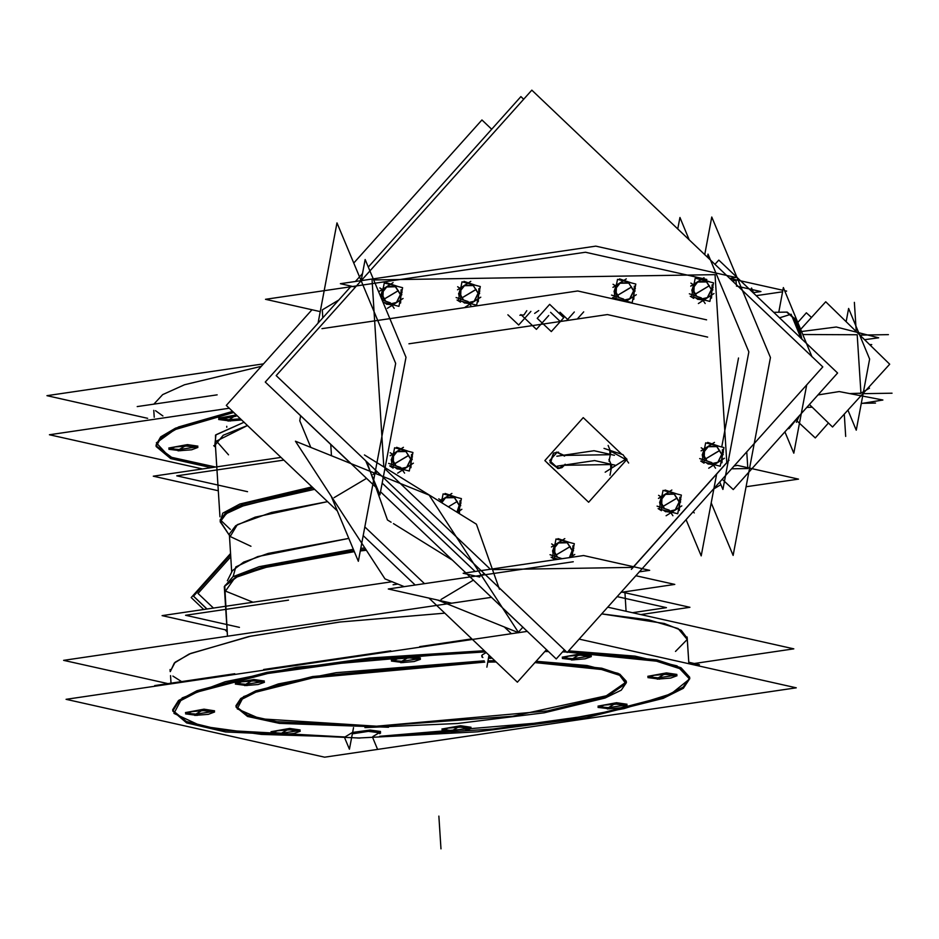<?xml version="1.0" encoding="UTF-8"?>
<svg xmlns="http://www.w3.org/2000/svg" width="939" height="939" viewBox="0 0 939 939"><rect width="100%" height="100%" fill="white"/><g stroke="black" fill="none" stroke-linecap="round" stroke-linejoin="round"><path stroke-width="1.41" d="M487.998 660.821L494.747 660.751L487.998 660.821M626.348 681.89L605.009 696.75L547.39 710.929L376.516 726.199L512.671 716.269L608.953 695.224L625.902 683.651L618.261 673.345L586.992 665.575L536.04 661.338L601.829 668.228L619.893 674.143L626.348 681.245M235.982 705.811L240.771 698.487L255.76 690.893L312.617 676.549L484.207 660.88L336.209 672.676L278.308 683.921L243.541 696.621L237.203 708.851L260.22 718.758L376.516 726.199L276.841 721.704L247.473 715.131L236.065 706.445M380.025 732.22L370.119 730.026L352.606 732.42L370.119 730.026L380.588 731.54M172.647 709.79L178.516 700.459L196.932 690.787L267.192 672.324L369.637 658.016L484.172 650.692L297.029 667.183L225.243 681.714L182.225 697.888L173.997 713.464L201.709 726.246L261.465 734.462L344.942 736.951L352.102 732.678L344.942 736.951L222.003 730.143L186.345 721.551L172.729 710.436M486.132 652.546L482.329 654.823L486.132 652.546M490.851 657.042L488.726 657.007L490.851 657.042M481.742 655.516L482.188 656.021M689.684 677.265L681.01 667.793L656.784 659.929L568.6 650.833L634.987 656.138L676.984 665.915L689.555 678.991L671.209 693.815L624.13 708.605L553.963 721.586L379.696 736.329L492.822 729.028L594.152 714.919L664.249 696.726L683.076 687.16L689.696 677.911M565.348 650.715L563.693 650.668L565.348 650.715M547.155 650.258L545.97 650.246L547.155 650.258M562.238 657.136L580.842 653.79L591.3 655.305M590.748 655.985L572.696 658.65L562.872 657.734M391.352 659.824L409.956 656.478L420.414 657.993M419.862 658.673L401.81 661.349L391.986 660.434M235.278 682.794L253.882 679.449L264.34 680.963M263.789 681.644L245.736 684.32L235.912 683.404M185.441 712.595L204.045 709.238L214.503 710.764M213.951 711.445L195.899 714.11L186.075 713.194M271.031 731.751L289.635 728.406L300.104 729.92M299.541 730.601L281.5 733.277L271.676 732.361M441.917 729.063L460.521 725.718L470.991 727.232M470.427 727.913L452.375 730.577L442.551 729.662M597.99 706.093L616.594 702.748L627.052 704.262M626.501 704.943L608.449 707.607L598.624 706.691M647.828 676.291L666.432 672.946L676.89 674.472M676.338 675.153L658.286 677.817L648.462 676.902M675.446 651.49L687.207 639.424L678.064 628.567L648.767 619.822L601.688 613.883L664.366 623.461L681.186 630.362L687.231 638.297L688.827 663.72L687.148 637.006M170.123 669.53L170.252 671.631L175.112 662.265L190.687 653.38L250.76 636.137L340.423 621.958L444.781 613.202L339.214 622.111L248.894 636.536L189.197 654.037L174.278 663.016L170.299 671.62M365.823 549.362L360.459 549.961L365.823 549.362M253.107 602.251L225.489 591.065L235.466 576.957L281.172 562.602L353.909 550.724L264.704 566.604L237.485 575.971L225.067 585.314M224.808 585.877L227.438 636.196L224.315 586.675L232.931 576.769L259.141 566.628L353.299 549.28M153.75 404.181L162.74 394.58L184.49 384.744L261.277 366.374L184.49 384.744L162.74 394.58L153.75 404.181M156.074 445.849L172.518 458.021L215.665 466.988L169.302 456.8L156.297 442.821L178.422 426.952L232.649 411.352L175.44 428.231L160.663 436.87L156.003 445.203M218.634 418.207L236.358 414.885L229.093 419.721L240.478 418.806L229.093 419.721L219.268 418.817M197.307 446.858L179.255 449.523L169.431 448.607M168.797 447.997L187.401 444.652L197.859 446.178M213.74 445.685L215.547 447.234L214.714 446.518L215.958 434.769L244.093 422.245L215.512 435.156L215.536 447.175M215.289 443.255L219.914 516.755L215.383 444.769L223.306 435.262L247.52 425.508L216.486 441.119L228.529 454.793M230.313 529.303L220.149 519.725L231.804 508.856L313.192 487.987L244.469 503.656L226.076 512.166L220.149 520.394M220.254 521.145L229.433 535.441L220.43 522.107M250.959 546.275L230.184 536.556L237.391 524.701L271.512 512.459L327.535 501.637L255.232 517.166L235.689 525.758L229.351 534.08L231.733 572.097L229.351 534.08M233.165 576.64L235.771 566.874L257.709 556.557L348.78 538.434L268.155 553.4L243.671 562.074L232.449 570.701L227.379 580.736L232.449 570.701M364.802 526.932L424.405 583.647L364.802 526.932M331.467 455.72L330.763 444.558L331.467 455.72M322.793 317.887L322.288 309.811L338.944 299.846L322.288 309.811L322.793 317.887M736.012 280.62L732.056 280.679L736.012 280.62L736.27 284.681L736.012 280.62M746.787 451.812L747.784 467.739L746.787 451.812M725.248 482.047L724.157 482.693L725.248 482.047M720.859 484.665L713.84 488.867L720.859 484.665M747.831 468.538L731.587 468.796L747.831 468.538M553.388 453.279L550.066 462.563L558.177 468.62L561.933 467.563M562.074 467.469L564.351 465.239L558.177 468.62L549.691 460.544L557.144 452.211L553.541 453.197M611.277 468.35L625.48 459.347L610.397 450.943L625.48 459.347L611.277 468.35M609.986 454.664L564.151 455.392L609.986 454.664M563.6 455.227L557.144 452.211L563.6 455.227M726.821 462.54L633.543 566.733L726.821 462.54L715.002 274.611L726.821 462.54M373.71 279.986L715.002 274.611L373.71 279.986M554.726 470.063L547.32 463.021L554.726 470.063M382.208 483.151L475.099 571.534M562.438 540.16L564.691 541.228L561.874 540.512M572.403 555.994L572.414 553.505L572.403 555.994M449.546 495.029L451.8 496.109L448.983 495.393M459.511 510.863L459.511 508.375L459.511 510.863M402.197 470.298L400.131 471.542L402.197 470.298M401.059 448.889L403.312 449.969L400.495 449.253M411.012 464.723L411.024 462.234L411.012 464.723M402.514 470.11L403.406 469.547L402.514 470.11M391.845 305.586L389.767 306.818L391.845 305.586M390.694 284.177L392.948 285.245L390.131 284.529M400.648 299.999L400.66 297.522L400.648 299.999M392.15 305.386L393.042 304.835L392.15 305.386M469.582 304.353L467.516 305.598L469.582 304.353M468.432 282.956L470.685 284.024L467.868 283.308M478.397 298.778L478.409 296.29L478.397 298.778M469.899 304.166L470.779 303.602L469.899 304.166M670.587 512.976L668.521 514.22L670.587 512.976M669.448 491.567L671.702 492.646L668.885 491.919M679.402 507.4L679.413 504.912L679.402 507.4M670.904 512.788L671.796 512.225L670.904 512.788M713.182 465.404L711.116 466.636L713.182 465.404M712.044 443.994L714.297 445.063L711.48 444.347M721.997 459.828L722.009 457.34L721.997 459.828M713.499 465.204L714.379 464.652L713.499 465.204M702.818 300.68L700.752 301.924L702.818 300.68M701.679 279.282L703.933 280.35L701.116 279.634M711.633 295.104L711.645 292.616L711.633 295.104M703.135 300.492L704.027 299.928L703.135 300.492M623.93 280.503L626.184 281.571L623.367 280.855M633.895 296.325L633.895 293.848L633.895 296.325M625.456 301.677L636.29 294.764M230.783 556.827L198.035 593.401L213.458 608.085M230.642 554.573L193.387 596.183L206.897 609.047M640.844 614.552L689.93 607.333L622.299 592.18M227.05 630.186L162.071 615.644L392.267 581.769M695.576 665.235L699.414 664.671L688.745 662.277M156.52 685.963L154.735 685.564L234.715 673.791M263.624 669.542L390.777 650.821M419.698 646.572L471.789 638.896M364.942 727.608L457.551 723.464L544.186 712.795L605.103 698.029L621.254 690.153L626.43 682.536L619.881 675.387L601.57 669.448L534.925 662.582M496.097 662.03L487.752 662.112L496.097 662.03M388.476 727.232L279.446 723.335L247.544 716.41L236.065 707.102L240.865 699.766L255.889 692.172L312.887 677.794L484.747 662.159L474.019 662.394M518.551 632.686L66.047 699.285L324.683 757.186L796.284 687.782L579.07 639.142M518.657 632.663L527.319 631.395M352.325 733.875L368.37 731.364L380.671 732.831L379.661 733.746M372.748 737.808L377.337 748.817M357.794 738.101L477.294 731.786L586.934 717.549L663.204 698.44L683.334 688.322L689.766 678.557L680.998 669.038L656.525 661.15L567.485 652.077M566.757 652.053L562.578 651.912M548.529 651.572L544.831 651.513M488.48 658.286L491.062 658.333M167.799 683.639L63.594 660.305L491.52 597.333M694.121 663.486L793.831 648.802L607.721 607.134M482.822 657.546L481.824 656.807L482.259 656.208M489.043 655.316L486.813 667.124M485.486 651.936L370.647 659.213L267.756 673.521L197.143 692.02L178.621 701.726L172.729 711.081L186.685 722.936L225.524 731.939L359.942 738.066M344.836 738.242L349.425 749.252L353.51 727.596M579.656 655.105L591.382 656.596L585.103 658.873L571.546 659.953M574.046 659.906L562.308 658.427L568.6 656.138L582.157 655.058M408.77 657.793L420.496 659.284L414.216 661.561L400.66 662.641M403.16 662.605L391.434 661.115L397.713 658.838L411.27 657.758M252.697 680.763L264.422 682.254L258.143 684.531L244.586 685.611M247.086 685.576L235.36 684.085L241.64 681.808L255.197 680.728M202.859 710.565L214.585 712.044L208.305 714.333L194.749 715.401M197.249 715.365L185.523 713.875L191.802 711.598L205.359 710.518M288.449 729.72L300.187 731.211L293.895 733.488L280.338 734.568M282.839 734.533L271.113 733.042L277.392 730.765L290.949 729.685M459.335 727.032L471.061 728.523L464.782 730.8L451.225 731.88M453.725 731.833L441.999 730.354L448.279 728.065L461.835 726.997M615.409 704.062L627.135 705.553L620.855 707.83L607.298 708.91M609.798 708.863L598.073 707.384L604.352 705.095L617.909 704.015M665.246 674.272L676.972 675.751L670.692 678.04L657.136 679.108M659.636 679.073L647.91 677.582L654.19 675.305L667.746 674.225M364.907 547.942L360.752 548.399M504.196 626.888L511.391 633.731M522.823 627.311L518.387 632.264M218.282 490.721L153.303 476.167L281.007 457.375M137.188 406.622L217.155 394.849M147.658 418.266L46.95 395.718L263.542 363.851M202.39 468.948L49.403 434.698L229.339 408.207M233.776 412.421L175.804 429.393L160.804 438.102L156.085 446.495L170.628 458.584L211.099 467.669M230.442 420.989L218.705 419.498L236.053 416.177M241.652 419.921L227.942 421.024M180.605 450.779L168.867 449.288L175.159 447.011L188.716 445.931M186.215 445.966L197.941 447.457L191.662 449.746L178.105 450.814M314.565 489.301L244.926 505.041L226.264 513.61L220.242 521.908L224.022 527.413M312.065 486.918L239.926 503.95L222.754 513.105L220.231 521.791M224.644 591.816L224.48 586.452L236.992 577.062L264.434 567.649L354.308 551.698M360.259 551.005L366.445 550.313M679.906 217.543L677.747 228.999L679.906 217.543L689.249 239.938L679.906 217.543M738.512 358.052L721.739 446.976L738.512 358.052M716.668 473.878L701.198 555.9L686.069 519.631L701.198 555.9L716.668 473.878M635.844 575.724L674.836 584.457L620.925 592.392M573.318 561.722L388.218 588.976L451.718 603.19M404.275 586.605L385.013 578.847L295.398 441.177L429.076 495.076L518.704 632.745L437.515 600.009M318.145 323.075L337.031 222.942L395.624 363.452L358.311 561.299L331.08 495.98M300.644 415.895L299.717 420.789L310.809 447.398M706.891 279.458L585.455 252.262L265.455 299.365L320.305 311.642M736.352 286.055L760.954 291.56L753.454 292.663M265.314 382.079L377.431 488.773L265.314 382.079L351.245 286.102L265.314 382.079M380.588 491.766L465.838 572.896L380.588 491.766M467.199 574.187L556.275 658.943L564.433 649.847L556.275 658.943L467.199 574.187M355.388 281.477L362.56 273.472L355.388 281.477M368.311 267.04L520.899 96.611L523.633 99.217L520.899 96.611L368.311 267.04M321.924 328.615L577.661 290.973L706.551 319.835M292.991 408.418L350.587 463.432M502.705 608.179L523.669 627.909M311.948 309.776L226.358 405.366L337.312 510.945M363.17 535.547L415.144 585.009M428.877 598.073L517.33 682.23L546.498 649.647M353.768 263.073L481.942 119.899L491.719 129.206M693.088 511.79L694.25 512.905M729.673 278.402L782.88 290.315M784.746 290.738L786.624 291.149L785.027 291.395M782.61 291.747L756.165 295.632M711.199 502.893L733.089 555.395L770.403 357.548L711.809 217.038L704.708 254.657M734.145 465.92L737.502 465.427L798.455 479.078L746.036 486.789M722.255 479.207L733.195 489.618L837.541 373.065L718.758 260.044L714.896 264.352M557.473 468.397L562.226 467.387L565.137 464.195M624.529 456.906L627.064 459.324L588.589 502.295L544.796 460.626L583.272 417.655L621.747 454.265M608.988 459.406L611.723 465.967L609.986 475.204M531.779 90.109L822.752 366.973L567.156 652.441L276.195 375.577L531.779 90.109M355.458 287.052L340.411 283.684L595.772 246.1L735.824 277.451L729.626 278.367M365.776 460.814L379.99 494.912L405.953 357.289L365.189 259.54L361.21 280.62M366.961 461.941L387.467 519.948L391.117 522.201M393.406 523.622L452.398 560.102M364.473 454.922L476.472 524.173L499.454 589.199M639.283 571.874L649.706 570.349L583.635 555.559L463.185 573.283L479.688 576.98M728.993 460.263L631.313 569.363M707.478 257.286L708.065 254.14L748.829 351.879L722.877 489.512L719.744 482.012M507.882 314.823L518.633 325.058L530.875 311.396M549.679 304.389L563.705 317.734L551.287 331.608L537.261 318.262L549.679 304.389M626.419 458.713L605.127 472.164M604.012 448.314L623.026 454.687L628.707 463.091M608.108 445.462L610.843 452.023L609.106 461.26M556.804 456.225L594.011 450.755L614.423 455.321M564.632 456.072L556.44 452.117M558.447 452.093L553.681 453.103L550.524 462.892L559.468 468.373M557.426 466.073L594.633 460.603L615.033 465.169M560.008 312.218L568.529 320.316M577.25 319.037L583.694 311.842M550.594 312.358L560.243 321.537M566.569 320.61L574.292 311.983M520.957 314.624L536.404 329.307L548.705 315.563M408.958 343.803L607.38 314.6L707.63 337.042M562.062 558.728L550.066 554.703M553.705 550.665L552.637 550.759L553.13 553.611M554.703 552.261L557.484 557.203M556.311 558.646L557.261 559.444M551.087 557.156L554.433 559.304L554.937 546.087L551.604 543.951M558.588 542.73L554.879 547.496M553.623 551.087L552.66 551.205L555.137 543.435M564.844 538.599L551.486 547.014M567.802 541.873L560.771 540.23M567.461 542.777L558.271 542.93M573.882 548.259L573.541 547.754M570.09 542.648L558.024 538.599L558.787 539.725M572.943 550.794L573.553 550.876L573.306 548.975M572.227 550.712L567.121 542.601M567.402 541.744L569.151 542.378M572.426 557.203L572.86 545.805M569.386 557.649L572.203 550.324M573.025 550.383L571.734 557.308M569.996 557.566L574.809 554.433M571.663 557.32L574.339 543.693L556.005 539.009L552.343 557.637L558.611 559.245M441.964 502.834L442.034 500.957L438.701 498.82M445.685 497.6L441.987 502.365M442.234 498.316L440.262 501.79M451.941 493.468L439.558 501.344M454.899 496.743L447.868 495.099M454.558 497.658L445.379 497.799M460.99 503.128L460.65 502.623M457.187 497.517L445.133 493.468L445.896 494.595M460.051 505.675L460.65 505.745L460.403 503.856M459.335 505.581L454.23 497.47M454.499 496.614L456.26 497.247M459.464 513.656L459.969 500.675M456.941 512.095L459.312 505.205M460.133 505.264L458.737 512.318M457.293 512.318L461.906 509.302M458.584 513.117L461.448 498.574L443.102 493.891L441.412 502.494M404.545 473.103L400.742 467.493L388.676 463.443M392.326 459.406L391.246 459.488L391.739 462.352M393.312 460.99L396.094 465.932M397.807 468.127L397.267 469.042L394.92 467.387M389.708 465.897L393.042 468.033L393.547 454.816L390.213 452.68M397.197 451.459L393.5 456.225M392.244 459.828L391.27 459.934L393.746 452.175M403.453 447.328L390.096 455.744M406.411 450.603L399.38 448.959M406.071 451.518L396.88 451.659M412.503 456.988L412.162 456.483M408.7 451.377L396.634 447.328L397.408 448.455M411.552 459.535L412.162 459.605L411.916 457.716M410.848 459.441L405.742 451.33M406.012 450.474L407.772 451.107M411.47 454.535L410.965 467.751L410.061 467.164M406.74 467.317L410.824 459.065M411.634 459.124L410.249 466.178M413.418 463.162L397.725 473.103M397.385 468.009L396.868 468.831L404.909 469.934M401.399 468.455L407.057 467.117M412.949 452.434L394.615 447.75L390.953 466.366L409.287 471.061L412.949 452.434M394.18 308.379L390.378 302.769L382.044 299.975M381.962 294.682L380.882 294.776L381.375 297.628M382.948 296.278L385.729 301.208M387.443 303.403L386.903 304.33L384.556 302.663M382.736 301.642L383.182 290.104L379.849 287.956M386.833 286.747L383.135 291.513M381.88 295.104L380.905 295.222L383.382 287.451M393.089 282.616L378.628 291.783M379.732 291.031L378.617 291.747M396.047 285.89L389.016 284.247M395.706 286.794L386.528 286.947M402.138 292.275L401.798 291.771M398.336 286.653L386.269 282.604L387.044 283.742M401.199 294.811L401.798 294.893L401.552 292.991M400.483 294.729L395.378 286.606M395.648 285.749L397.408 286.383M401.106 289.822L400.601 303.027L399.697 302.452M396.375 302.593L400.46 294.341M401.27 294.4L399.885 301.466M403.054 298.438L387.361 308.379M387.021 303.297L386.504 304.107L394.544 305.21M391.035 303.731L396.692 302.405M383.006 302.264L398.922 306.337L402.596 287.71L384.251 283.026L381.281 298.132M471.542 306.595L468.127 301.548L456.061 297.499M459.699 293.461L458.631 293.543L459.124 296.407M460.697 295.057L463.479 299.987M465.192 302.182L464.641 303.109L462.305 301.442M457.082 299.952L460.427 302.088L460.932 288.872L457.598 286.735M464.582 285.526L460.873 290.28M459.617 293.884L458.655 294.001L461.131 286.231M470.838 281.383L457.481 289.799M473.796 284.67L466.765 283.015M473.456 285.573L464.265 285.714M479.876 291.043L479.536 290.538M476.085 285.433L464.019 281.383L464.782 282.51M478.937 293.59L479.547 293.672L479.301 291.771M478.233 293.496L473.115 285.386M473.397 284.529L475.146 285.163M478.855 288.59L478.35 301.806L477.435 301.219M474.125 301.372L478.197 293.121M479.019 293.179L477.634 300.234M480.803 297.217L465.11 307.159M464.77 302.076L464.253 302.886L472.282 303.99M468.772 302.511L474.43 301.173M480.334 286.489L462 281.806L458.338 300.421L476.672 305.116L480.334 286.489M672.934 515.781L669.131 510.17L657.065 506.121M660.716 502.083L659.636 502.165L660.129 505.029M661.702 503.668L664.483 508.609M666.197 510.793L665.657 511.72L663.31 510.065M658.098 508.574L661.432 510.71L661.936 497.494L658.603 495.358M665.587 494.137L661.889 498.902M660.622 502.506L659.659 502.611L662.136 494.853M671.843 490.005L658.485 498.421M674.801 493.28L667.77 491.637M674.46 494.196L665.27 494.337M680.892 499.665L680.552 499.161M677.089 494.055L665.023 490.005L665.798 491.132M679.942 502.212L680.552 502.283L680.306 500.381M679.237 502.119L674.132 494.008M674.402 493.151L676.162 493.785M679.859 497.212L679.355 510.429L678.439 509.842M675.129 509.994L679.214 501.731M680.024 501.802L678.639 508.856M681.808 505.839L666.115 515.781M665.774 510.687L665.258 511.509L673.298 512.612M669.789 511.133L675.446 509.795M681.338 495.111L663.004 490.416L659.342 509.044L677.676 513.727L681.338 495.111M715.53 468.209L711.727 462.587L699.661 458.537M703.311 454.499L702.231 454.593L702.724 457.446M704.297 456.096L707.079 461.026M708.792 463.22L708.241 464.148L705.905 462.481M700.694 460.99L704.027 463.138L704.532 449.922L701.198 447.786M708.182 446.565L704.473 451.33M703.217 454.922L702.255 455.039L704.731 447.269M714.438 442.433L701.081 450.849M717.396 445.708L710.365 444.065M717.056 446.612L707.865 446.764M723.488 452.093L723.136 451.589M719.685 446.483L707.619 442.433L708.382 443.56M722.537 454.629L723.147 454.711L722.901 452.809M721.833 454.546L716.715 446.436M716.997 445.579L718.758 446.213M722.455 449.64L721.95 462.857L721.035 462.27M717.725 462.422L721.809 454.159M722.619 454.218L721.234 461.284M724.403 458.267L708.71 468.197M708.37 463.115L707.853 463.925L715.882 465.04M712.384 463.549L718.042 462.223M723.934 447.527L705.6 442.844L701.938 461.472L720.272 466.155L723.934 447.527M705.166 303.485L701.363 297.874L689.296 293.825M692.947 289.787L691.867 289.869L692.36 292.733M693.933 291.383L696.715 296.313M698.428 298.508L697.888 299.435L695.541 297.769M690.329 296.278L693.663 298.414L694.167 285.198L690.834 283.062M697.818 281.853L694.121 286.606M692.865 290.21L691.89 290.327L694.367 282.557M704.074 277.709L690.717 286.125M707.032 280.996L700.001 279.341M706.691 281.9L697.501 282.04M713.124 287.369L712.783 286.865M709.321 281.759L697.254 277.709L698.029 278.836M712.173 289.916L712.783 289.998L712.537 288.097M711.469 289.822L706.363 281.712M706.633 280.855L708.393 281.489M712.091 284.916L711.586 298.132L710.682 297.546M707.36 297.698L711.445 289.447M712.255 289.505L710.87 296.56M714.039 293.543L698.346 303.485M698.006 298.402L697.489 299.212L705.529 300.316M702.02 298.837L707.677 297.499M713.57 282.815L695.236 278.132L691.574 296.747L709.907 301.442L713.57 282.815M625.351 301.654L623.613 299.095L611.559 295.046M615.198 291.008L614.118 291.102L614.611 293.954M616.184 292.604L618.977 297.534M620.679 299.729L620.221 300.503M617.792 298.989L619.646 300.374M615.914 299.541L616.418 286.43L613.085 284.282M615.679 299.494L612.58 297.499M620.069 283.073L616.371 287.839M615.115 291.43L614.153 291.548L616.618 283.778M626.325 278.942L612.967 287.357M629.283 282.216L622.252 280.573M628.942 283.12L619.763 283.273M635.374 288.602L635.034 288.097M631.571 282.979L619.517 278.93L620.28 280.068M634.435 291.137L635.034 291.219L634.787 289.318M633.719 291.055L628.614 282.932M628.884 282.076L630.644 282.709M634.353 286.149L633.837 299.353L632.933 298.778M629.623 298.919L633.696 290.667M634.518 290.726L633.121 297.792M620.268 299.623L619.763 300.41M624.271 300.057L629.928 298.731M626.196 301.842L627.78 301.536M635.832 284.036L617.486 279.353L613.824 297.98L632.17 302.663L635.832 284.036M799.112 415.989L789.018 428.618L787.798 428.63L798.127 417.08L787.821 428.595M779.534 317.875L791.119 314.225L800.932 338.24L794.617 319.002L786.589 312.124L773.701 312.335L787.187 312.124L795.321 319.201L801.671 338.932M751 290.726L751.517 288.027L753.724 293.32M784.922 431.834L793.831 453.197L806.718 384.873M778.748 312.253L783.408 287.522L812.024 356.761M892.05 393.183L862.882 393.629L861.873 395.565M817.892 395.014L839.231 391.528L882.942 399.979L861.274 403.512M862.072 394.533L861.732 395.882M862.108 394.486L862.718 394.697L861.896 395.472L862.319 394.932M858.915 334.143L858.422 333.662M799.77 330.34L825.745 301.795L889.691 364.168L832.541 426.987L809.441 404.451M857.589 332.699L858.199 333.439M859.068 334.296L857.354 332.617M864.596 339.683L878.716 337.829L836.25 327.007L800.169 331.749M797.105 420.989L815.334 437.914L828.468 423.008M797.246 323.133L806.39 312.757L811.472 317.476M846.109 321.654L848.586 308.508L869.667 359.038L856.239 430.203L847.87 410.132M283.824 460.051L176.767 475.803L247.52 491.649M288.543 600.115L185.546 615.28L239.386 627.334M393.124 584.727L397.866 584.023M617.111 596.652L666.467 607.697L632.534 612.697M207.014 609.035L193.516 596.183L230.642 554.714M227.156 631.806L224.973 629.729M203.728 609.517L191.18 597.58L230.571 553.576M580.842 653.79L572.696 658.65L580.842 653.79M409.956 656.478L401.81 661.349L409.956 656.478M253.882 679.449L245.736 684.32L253.882 679.449M204.045 709.238L195.899 714.11L204.045 709.238M289.635 728.406L281.5 733.277L289.635 728.406M460.521 725.718L452.375 730.577L460.521 725.718M616.594 702.748L608.449 707.607L616.594 702.748M666.432 672.946L658.286 677.817L666.432 672.946M372.853 736.516L379.591 732.49M181.603 681.608L172.882 676.092M162.858 416.036L155.534 410.73M179.255 449.523L187.401 444.652L179.255 449.523M440.943 848.891L438.877 816.073L440.943 848.891M473.432 580.114L441.037 599.469M366.503 478.362L334.108 497.729M564.527 465.239L610.596 464.512L610.855 468.62M609.728 450.567L609.963 454.323M383.875 466.918L372.126 280.01M377.384 471.859L373.065 474.441M490.44 569.269L384.908 468.854M484.313 573.6L479.993 576.182M632.898 567.449L492.541 569.656M519.877 315.269L523.915 314.941L526.838 310.727M538.693 310.516L534.631 313.38M554.832 544.984L554.01 545.489M553.81 545.629L554.163 548.341M551.545 546.979L553.634 545.723M554.679 552.684L557.238 557.109M557.813 543.129L554.902 547.097M569.562 557.625L572.309 550.524L567.32 542.613L559.034 542.366M557.12 554.386L566.417 548.822L557.12 554.386M557.696 554.045L567.003 548.482L557.696 554.045M558.282 553.693L567.579 548.13L558.282 553.693M557.543 554.127L566.851 548.576L557.543 554.127M558.858 553.341L568.165 547.789L558.858 553.341M558.13 553.787L567.426 548.223L558.13 553.787M559.444 553.001L568.741 547.437L559.444 553.001M558.705 553.435L568.013 547.871L558.705 553.435M560.02 552.648L569.327 547.085L560.02 552.648M559.292 553.094L568.588 547.531L559.292 553.094M560.853 552.155L570.149 546.592L560.853 552.155M441.929 499.853L441.119 500.37M440.907 500.499L441.166 502.342M439.522 501.332L440.743 500.604M444.91 497.999L441.999 501.966M457.023 512.142L459.406 505.405L454.417 497.482L446.131 497.236M448.349 506.79L457.258 501.473L448.349 506.79M393.441 453.713L392.631 454.23M392.42 454.359L392.784 457.082M390.166 455.708L392.244 454.464M400.108 468.714L402.385 470.193M401.481 468.573L406.939 467.317L410.918 459.265L405.93 451.342L397.643 451.096M393.3 461.413L395.847 465.85M396.422 451.859L393.511 455.826M395.53 463.232L404.873 457.657L395.577 463.209M395.73 463.127L405.026 457.563L395.73 463.127M396.305 462.774L405.613 457.211L396.305 462.774M396.892 462.422L406.188 456.87L396.892 462.422M396.152 462.868L405.46 457.305L396.152 462.868M397.467 462.082L406.775 456.518L397.467 462.082M396.739 462.516L406.035 456.953L396.739 462.516M398.054 461.73L407.362 456.166L398.054 461.73M397.314 462.176L406.622 456.612L397.314 462.176M398.641 461.378L407.937 455.826L398.641 461.378M397.901 461.824L407.197 456.26L397.901 461.824M399.462 460.896L408.758 455.333L399.462 460.896M383.077 289.001L382.267 289.505M382.056 289.646L382.419 292.358M379.802 290.984L381.891 289.74M389.744 303.99L392.021 305.468M391.117 303.86L396.575 302.593L400.554 294.541L395.565 286.63L387.279 286.383M382.936 296.701L385.483 301.126M386.058 287.146L383.147 291.113M385.166 298.52L394.087 293.191L385.166 298.52M385.366 298.402L394.662 292.839L385.366 298.402M385.952 298.05L395.249 292.498L385.952 298.05M385.213 298.496L394.509 292.933L385.213 298.496M386.528 297.71L395.835 292.146L386.528 297.71M385.788 298.144L395.096 292.592L385.788 298.144M387.114 297.358L396.411 291.794L387.114 297.358M386.375 297.804L395.671 292.24L386.375 297.804M387.69 297.017L396.997 291.454L387.69 297.017M386.95 297.452L396.258 291.888L386.95 297.452M388.277 296.665L397.573 291.102L388.277 296.665M387.537 297.1L396.833 291.548L387.537 297.1M389.098 296.172L398.394 290.609L389.098 296.172M460.826 287.768L460.004 288.285M459.805 288.414L460.157 291.137M457.539 289.764L459.629 288.519M467.493 302.769L469.77 304.248M468.854 302.628L474.324 301.372L478.303 293.32L473.315 285.397L465.028 285.163M460.673 295.468L463.232 299.905M463.807 285.925L460.896 289.893M462.915 297.299L471.836 291.97L462.915 297.299M463.115 297.182L472.411 291.618L463.115 297.182M463.69 296.83L472.998 291.266L463.69 296.83M462.962 297.276L472.258 291.712L462.962 297.276M464.277 296.478L473.573 290.926L464.277 296.478M463.537 296.924L472.845 291.36L463.537 296.924M464.852 296.137L474.16 290.574L464.852 296.137M464.124 296.571L473.42 291.02L464.124 296.571M465.439 295.785L474.735 290.221L465.439 295.785M464.699 296.231L474.007 290.667L464.699 296.231M466.014 295.445L475.322 289.881L466.014 295.445M465.286 295.879L474.582 290.315L465.286 295.879M466.847 294.952L476.143 289.388L466.847 294.952M661.831 496.391L661.021 496.907M660.81 497.036L661.173 499.759M658.556 498.386L660.633 497.142M668.498 511.379L670.775 512.87M669.871 511.25L675.329 509.994L679.308 501.931L674.319 494.02L666.033 493.773M661.69 504.09L664.237 508.527M664.812 494.536L661.901 498.503M663.92 505.91L672.84 500.581L663.92 505.91M664.119 505.792L673.416 500.241L664.119 505.792M664.695 505.452L674.002 499.888L664.695 505.452M663.967 505.886L673.263 500.334L663.967 505.886M665.281 505.1L674.578 499.536L665.281 505.1M664.542 505.546L673.85 499.982L664.542 505.546M665.857 504.759L675.164 499.196L665.857 504.759M665.129 505.194L674.425 499.63L665.129 505.194M666.444 504.407L675.751 498.844L666.444 504.407M665.704 504.842L675.012 499.29L665.704 504.842M667.03 504.055L676.326 498.503L667.03 504.055M666.291 504.501L675.587 498.938L666.291 504.501M667.852 503.562L677.148 498.01L667.852 503.562M704.426 448.819L703.604 449.323M703.405 449.464L703.757 452.175M701.151 450.814L703.229 449.558M711.093 463.807L713.37 465.286M712.466 463.678L717.924 462.422L721.903 454.359L716.915 446.448L708.628 446.201M704.273 456.518L706.832 460.943M707.407 446.964L704.496 450.931M706.515 458.338L715.436 453.009L706.515 458.338M706.715 458.22L716.011 452.657L706.715 458.22M707.29 457.88L716.598 452.316L707.29 457.88M706.562 458.314L715.858 452.751L706.562 458.314M707.877 457.528L717.173 451.964L707.877 457.528M707.137 457.962L716.445 452.41L707.137 457.962M708.452 457.176L717.76 451.624L708.452 457.176M707.724 457.622L717.02 452.058L707.724 457.622M709.039 456.835L718.335 451.272L709.039 456.835M708.299 457.27L717.607 451.706L708.299 457.27M709.614 456.483L718.922 450.92L709.614 456.483M708.886 456.929L718.182 451.366L708.886 456.929M710.447 455.99L719.744 450.427L710.447 455.99M694.062 284.094L693.252 284.611M693.041 284.74L693.405 287.463M690.787 286.09L692.865 284.846M700.729 299.095L703.006 300.574M702.102 298.954L707.56 297.698L711.539 289.646L706.551 281.723L698.264 281.477M693.921 291.794L696.468 296.231M697.043 282.252L694.132 286.207M696.151 293.614L705.072 288.285L696.151 293.614M696.351 293.508L705.647 287.944L696.351 293.508M696.926 293.156L706.234 287.592L696.926 293.156M696.198 293.602L705.494 288.038L696.198 293.602M697.513 292.804L706.809 287.252L697.513 292.804M696.773 293.25L706.081 287.686L696.773 293.25M698.088 292.463L707.396 286.9L698.088 292.463M697.36 292.898L706.656 287.346L697.36 292.898M698.675 292.111L707.983 286.548L698.675 292.111M697.935 292.557L707.243 286.994L697.935 292.557M699.262 291.771L708.558 286.207L699.262 291.771M698.522 292.205L707.818 286.641L698.522 292.205M700.083 291.278L709.379 285.714L700.083 291.278M616.313 285.327L615.503 285.832M615.291 285.972L615.655 288.684M613.038 287.311L615.127 286.066M622.98 300.316L624.904 301.56M624.353 300.187L629.811 298.919L633.79 290.867L628.801 282.956L620.515 282.709M616.172 293.027L618.719 297.452M619.294 283.472L616.383 287.44M618.414 294.846L627.322 289.517L618.414 294.846M618.601 294.729L627.909 289.165L618.601 294.729M619.188 294.377L628.484 288.825L619.188 294.377M618.449 294.823L627.757 289.259L618.449 294.823M619.763 294.036L629.071 288.473L619.763 294.036M619.036 294.47L628.332 288.907L619.036 294.47M620.35 293.684L629.646 288.12L620.35 293.684M619.611 294.13L628.919 288.566L619.611 294.13M620.925 293.344L630.233 287.78L620.925 293.344M620.198 293.778L629.494 288.214L620.198 293.778M621.512 292.991L630.808 287.428L621.512 292.991M620.773 293.426L630.081 287.874L620.773 293.426M622.334 292.498L631.642 286.935L622.334 292.498M806.789 407.42L812.27 407.209L806.789 407.42M860.899 393.265L857.213 334.765L802.998 334.484L857.213 334.765L860.899 393.265L849.971 393.605M818.28 394.58L821.015 394.497M862.53 403.301L875.465 403.101M860.159 393.687L869.455 388.124M856.239 331.537L854.408 302.37M859.924 335.129L888.364 334.683M869.667 344.625L871.791 344.59M844.231 414.134L845.64 436.424M170.499 675.552L170.98 683.169L170.499 675.552M626.113 611.254L624.893 591.805L626.113 611.254M226.733 426.341L226.792 427.198L226.733 426.341M153.808 410.343L154.242 417.303L153.808 410.343M796.413 422.268L799.289 415.801L796.413 422.268M801.906 339.167L800.392 332.559L794.77 318.227L800.298 332.206L801.906 339.167M862.718 394.697L862.671 393.875"/></g></svg>
